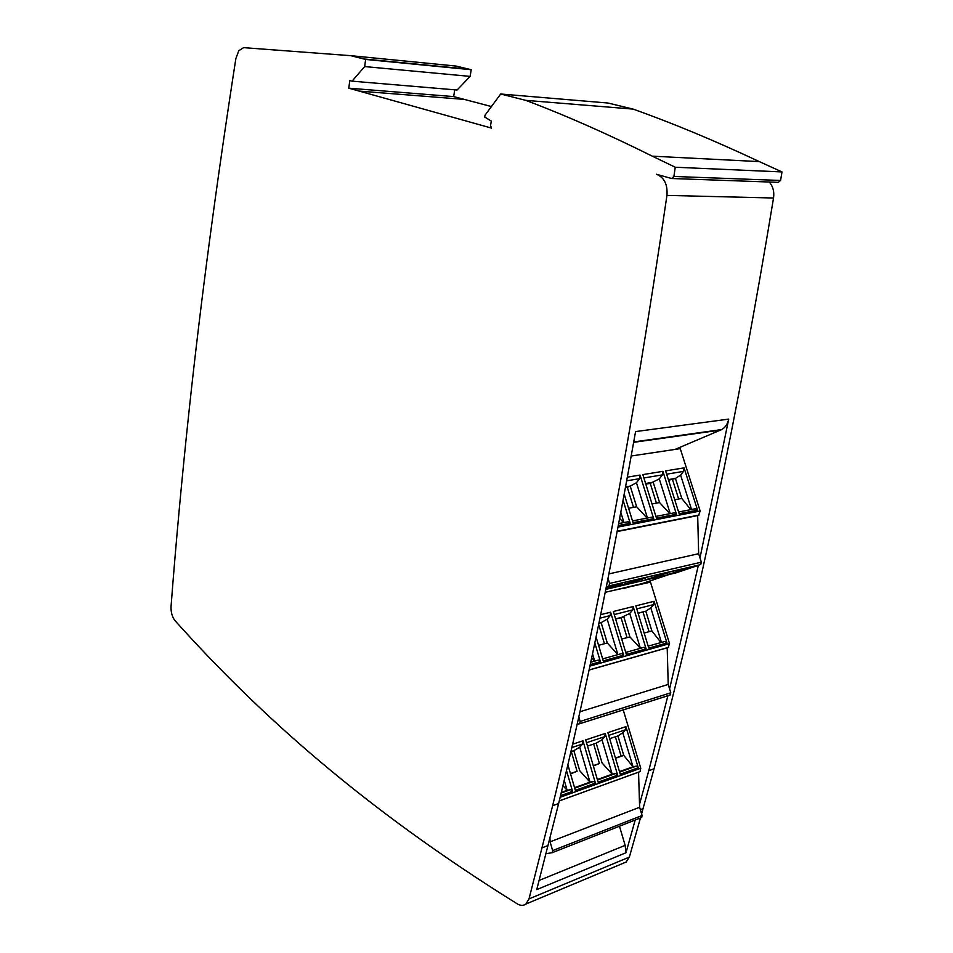 <?xml version="1.0" encoding="UTF-8"?>
<svg xmlns="http://www.w3.org/2000/svg" width="953" height="953" viewBox="0 0 953 953"><rect width="100%" height="100%" fill="white"/><g stroke="black" fill="none" stroke-linecap="round" stroke-linejoin="round"><path stroke-width="1.43" d="M667.541 574.623L690.425 567.571L667.541 574.623M622.333 585.225L645.55 578.078L618.604 585.75L622.333 585.225M605.941 588.894L622.059 583.581L606.251 587.334M645.288 579.841L668.327 572.741L645.288 579.841M552.633 805.714C594.505 633.697 632.613 430.268 666.945 195.401C667.755 184.477 664.265 177.425 656.462 174.268L671.579 178.497L673.89 176.46L675.26 167.24L652.317 156.173C607.228 133.742 565.034 115.134 525.734 100.351L500.694 94.002L485.017 115.23L484.708 117.064L491.307 121.067L490.545 125.629L491.581 128.119L348.774 88.176L349.811 80.54L352.05 81.16L364.665 66.567L365.642 59.443L350.764 55.679L243.575 47.65L238.762 50.747L235.867 58.562C216.426 183.726 200.916 300.35 189.325 408.444C182.023 476.667 175.924 542.674 171.052 606.465C170.825 612.291 172.207 617.091 175.173 620.856C258.93 714.095 362.831 807.667 517.157 903.801C520.469 905.767 523.376 905.85 525.901 904.052L529.01 898.905L552.633 805.714L558.637 803.534C585.583 692.569 611.218 568.584 635.568 431.59L728.711 419.106L699.99 557.898L698.656 553.693L697.679 515.585L698.68 515.204L617.222 531.357M352.05 81.16L457.083 90.011L470.139 76.395L364.665 66.567M348.774 88.176L453.664 96.587L491.426 106.557M454.724 89.82L453.664 96.587M769.238 182.023C772.966 186.276 774.408 191.601 773.538 198.01C737.574 415.806 697.739 606.072 654.044 768.809L641.595 813.874M605.846 589.359L675.903 572.908L698.346 565.367L669.59 688.864L668.22 684.421L667.195 647.802M667.91 695.69L648.755 770.727L654.044 768.809M350.764 55.679L456.022 66.055L471.199 69.712L470.139 76.395M500.694 94.002L608.002 103.031L633.161 109.107C672.592 123.14 714.643 140.639 759.315 161.605L782.008 171.933L780.578 180.462L778.267 182.345L671.579 178.497M525.734 100.351L633.161 109.107M652.317 156.173L759.315 161.605M675.26 167.24L782.008 171.933M673.89 176.46L780.578 180.462M363.832 58.991L469.352 69.271M365.642 59.443L471.199 69.712M558.637 803.534L536.742 889.602L625.99 852.744L625.144 845.359L619.474 826.215M589.907 666.111L669.53 643.644L650.494 582.14L609.717 591.265M623.512 588.501L636.842 584.844M605.25 592.313L642.024 583.617L669.149 574.492M675.046 449.423L721.743 429.553C725.352 427.432 727.675 423.954 728.711 419.106M640.464 817.948L629.361 857.081L626.169 862.024L623.167 863.275M552.216 852.697L641.691 817.471L642.084 815.506L552.621 850.612L550.107 841.833L639.618 807.262L639.523 804.296L648.755 770.727M625.99 852.744L635.198 820.021M623.214 709.878L640.761 768.237L640.059 771.596L639.213 771.906M545.986 853.721L552.252 852.673L552.621 850.612M593.254 765.652L599.401 763.508L593.648 744.043M615.412 757.945L623.762 755.407L617.937 735.93L609.682 738.682M615.364 736.788L621.094 755.967M625.907 726.662L607.871 732.607L620.26 774.205L638.248 767.737L625.907 726.662L625.466 729.807L622.809 732.762L617.937 735.93M574.695 788.167L593.505 781.436L595.422 783.128L582.962 740.803L582.545 744.019L571.812 747.581M567.857 764.699L575.338 790.359L595.422 783.128M561.162 793.015L570.633 789.632L572.55 791.359L566.487 770.524M597.495 780.019L615.709 773.491L617.639 775.146L605.238 733.465L604.81 736.645L586.5 742.709M605.238 733.465L585.666 739.909L598.127 782.163L617.639 775.146M638.558 772.133L639.523 804.296M550.107 841.833L549.964 837.961M570.442 773.574L577.077 771.275L571.288 751.5M593.505 781.436L590.002 782.139L579.746 747.2L582.545 744.019M574.552 787.666L590.002 782.139L579.722 770.715L573.837 750.642L579.746 747.2M570.883 751.631L573.837 750.642M570.537 773.907L577.077 771.275M570.633 789.632L567.142 790.311L564.212 780.209M561.305 792.396L567.142 790.311L562.925 785.617M642.084 815.506L639.618 807.262M615.507 758.266L623.762 755.407L633.018 766.796L622.809 732.762M632.589 766.915L619.486 771.596M633.018 766.796L636.318 766.117L638.248 767.737M587.489 746.092L596.209 743.185L601.998 739.802L604.81 736.645M593.35 765.974L599.401 763.508M597.34 779.518L612.207 774.193L602.058 762.948L596.209 743.185M615.709 773.491L612.207 774.193L601.998 739.802M631.22 455.987L680.251 448.637L700.145 511.022L698.68 515.204M698.346 565.367L608.967 585.916L700.467 564.652M606.346 586.857L608.705 586.047M656.438 503.124L650.244 483.397L645.824 484.148M690.794 509.641L681.788 498.455L675.439 478.418L668.577 480.276M672.508 479.597L678.655 499.027M684.075 467.875L665.611 470.889L679.144 513.727L697.548 510.141L684.075 467.875L683.575 471.378L680.609 475.106L675.439 478.418L668.363 479.621M632.494 520.922L651.554 517.229L653.687 518.682L640.059 475.07L639.582 478.68L626.705 480.812M624.227 494.202L633.054 522.697L653.687 518.682M618.711 523.578L628.063 521.779L630.195 523.257L623.095 500.301M655.914 516.395L674.331 512.833L676.463 514.251L662.907 471.33L662.418 474.88L643.883 477.965M662.907 471.33L642.846 474.618L656.462 518.146L676.463 514.251M608.931 573.897L698.656 553.693M617.187 531.548L697.679 515.585M633.519 507.353L627.3 487.305L625.454 487.614M647.456 518.027L636.449 482.73L639.582 478.68M647.087 518.098L636.652 506.782L630.219 486.101L636.449 482.73M625.585 486.888L630.219 486.101L627.3 487.305M628.587 508.259L636.652 506.782M623.953 522.566L620.832 512.404M623.596 522.637L619.688 518.408M700.729 564.533L701.348 562.187L609.563 583.439L608.967 585.916M609.563 583.439L608.038 578.4M701.348 562.187L699.99 557.898M691.544 509.498L680.609 475.106M681.788 498.455L674.724 499.753M678.596 511.999L695.416 508.747L697.548 510.141M650.244 483.397L659.285 478.894L662.418 474.88M645.61 483.481L653.174 482.194L659.571 502.553L652.019 503.946M669.864 513.691L659.571 502.553M670.221 513.619L659.285 478.894M669.53 643.644L668.148 647.54L589.061 670.042M577.089 724.399L579.674 723.696L580.151 721.445L578.793 716.823M627.086 637.628L621.022 617.675L615.638 619.057M661.001 642.56L651.876 630.922L645.8 611.171L638.105 613.303M643.013 612.052L649.053 631.684M654.08 601.295L635.83 605.87L648.767 648.088L666.969 642.977L654.08 601.295L653.627 604.607L650.816 607.931L645.8 611.171L638.057 613.148M602.641 658.892L621.594 653.591L623.619 655.164L610.599 612.195L610.146 615.602L599.985 618.163M596.078 636.985L603.249 660.894L623.619 655.164M590.741 662.228L598.401 660.072L600.426 661.692L594.815 642.977M625.752 652.424L644.097 647.29L646.11 648.838L633.161 606.537L632.709 609.896L614.268 614.554M633.161 606.537L613.339 611.504L626.347 654.401L646.11 648.838M579.924 711.772L668.22 684.421M598.675 624.513L604.452 643.74M617.901 654.616L607.192 619.188L610.146 615.602M617.889 654.628L607.275 642.977L601.129 622.595L607.192 619.188M598.949 623.155L601.129 622.595L598.925 623.298M598.579 645.324L607.275 642.977M591.682 657.784L594.708 661.108L592.528 653.794M669.59 688.864L670.793 692.795L669.959 695.082L579.472 723.815M661.453 642.429L650.816 607.931M651.876 630.922L644.145 633.018M648.171 646.146L664.944 641.452L666.969 642.977M621.022 617.675L629.742 613.446L632.709 609.896M615.59 618.902L623.798 616.805L629.909 636.866L621.701 639.082M640.38 648.326L629.909 636.866M640.392 648.326L629.742 613.446M359.305 91.107L464.409 99.41M666.945 195.401L773.538 198.01M350.871 55.703L456.13 66.079M363.724 58.955L469.245 69.235M539.124 880.441L625.144 845.359M633.662 442.335L720.671 430.065M640.345 809.705L643.037 808.656M542.102 847.825L548.058 845.514M529.01 898.905L629.361 857.081M639.463 771.847L559.268 800.925M560.138 797.292L640.761 768.237M572.586 744.21L582.962 740.803M572.55 791.359L560.531 795.672M625.466 729.807L608.693 735.371M619.629 772.085L636.318 766.117M618.044 527.069L700.145 511.022M627.384 477.143L640.059 475.07M630.195 523.257L618.33 525.556M683.575 471.378L666.647 474.189M600.7 614.673L610.599 612.195M600.426 661.692L590.241 664.551M670.793 692.795L580.151 721.445M653.627 604.607L636.747 608.872M633.733 441.93L721.743 429.553M525.901 904.052L626.169 862.024M559.28 800.877L640.059 771.596M641.691 817.471L552.252 852.673M617.246 531.25L699.025 515.049M589.085 669.947L668.637 647.313M670.304 694.928L579.674 723.696"/></g></svg>
